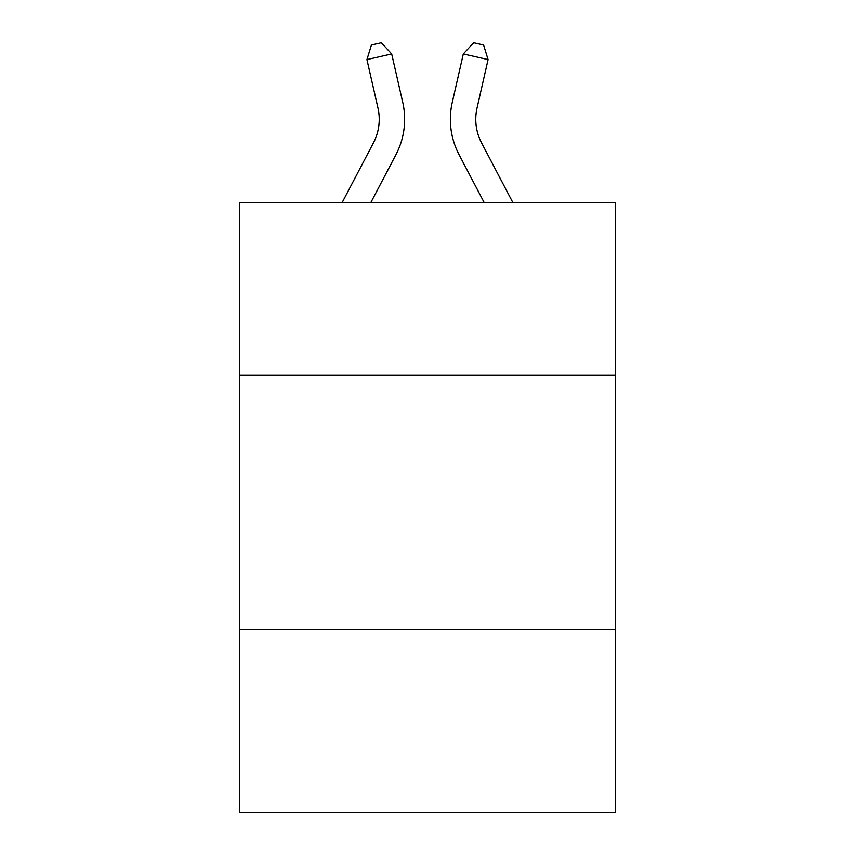<?xml version="1.0" encoding="UTF-8"?>
<svg xmlns="http://www.w3.org/2000/svg" width="855" height="855" viewBox="0 0 855 855"><rect width="100%" height="100%" fill="white"/><g stroke="black" fill="none" stroke-linecap="round" stroke-linejoin="round"><path stroke-width="1.28" d="M615.472 375.345L615.472 202.614L239.528 202.614L239.528 375.345L615.472 375.345L615.472 812.25L239.528 812.25L239.528 375.345M615.472 629.355L239.528 629.355M373.432 142.871A50.808 50.808 -19.9 0 0 377.963 108.008A50.808 50.808 -19.9 0 1 373.432 142.871A50.808 50.808 -19.9 0 0 377.963 108.008A50.808 50.808 -19.9 0 1 373.432 142.871A50.808 50.808 -19.9 0 0 377.963 108.008A50.808 50.808 -19.9 0 1 373.432 142.871A50.808 50.808 -19.9 0 0 377.963 108.008A50.808 50.808 -19.9 0 1 373.432 142.871A50.808 50.808 -19.9 0 0 377.963 108.008A50.808 50.808 -19.9 0 1 373.432 142.871A50.808 50.808 -19.9 0 0 377.963 108.008A50.808 50.808 -19.9 0 1 373.432 142.871A50.808 50.808 -19.9 0 0 377.963 108.008A50.808 50.808 -19.9 0 1 373.432 142.871A50.808 50.808 -19.9 0 0 377.963 108.008A50.808 50.808 -19.9 0 1 373.432 142.871A50.808 50.808 -19.9 0 0 377.963 108.008A50.808 50.808 -19.9 0 1 373.432 142.871A50.808 50.808 -19.9 0 0 377.963 108.008A50.808 50.808 -19.9 0 1 373.432 142.871A50.808 50.808 -19.9 0 0 377.963 108.008A50.808 50.808 -19.9 0 1 373.432 142.871A50.808 50.808 -19.9 0 0 377.963 108.008A50.808 50.808 -19.9 0 1 373.432 142.871A50.808 50.808 -19.9 0 0 377.963 108.008A50.808 50.808 -19.9 0 1 373.432 142.871A50.808 50.808 -19.9 0 0 377.963 108.008A50.808 50.808 -19.9 0 1 373.432 142.871A50.808 50.808 -19.9 0 0 377.963 108.008A50.808 50.808 -19.9 0 1 373.432 142.871A50.808 50.808 -19.9 0 0 377.963 108.008A50.808 50.808 -19.9 0 1 373.432 142.871A50.808 50.808 -19.9 0 0 377.963 108.008A50.808 50.808 -19.9 0 1 373.432 142.871A50.808 50.808 -19.9 0 0 377.963 108.008A50.808 50.808 -19.9 0 1 373.432 142.871A50.808 50.808 -19.9 0 0 377.963 108.008A50.808 50.808 -19.9 0 1 373.432 142.871A50.808 50.808 -19.9 0 0 377.963 108.008A50.808 50.808 -19.9 0 1 373.432 142.871A50.808 50.808 -19.9 0 0 377.963 108.008A50.808 50.808 -19.9 0 1 373.432 142.871A50.808 50.808 -19.9 0 0 377.963 108.008A50.808 50.808 -19.9 0 1 373.432 142.871A50.808 50.808 -19.9 0 0 377.963 108.008A50.808 50.808 -19.9 0 1 373.432 142.871A50.808 50.808 -19.9 0 0 377.963 108.008A50.808 50.808 -19.9 0 1 373.432 142.871L342.139 202.614L373.432 142.871A50.808 50.808 -26 0 0 377.963 108.008L366.934 59.583L371.423 45.005L381.33 42.75L391.697 53.94L402.737 102.365A76.202 76.202 160.1 0 1 395.94 154.659L370.814 202.614M512.861 202.614L481.568 142.871A50.808 50.808 26 0 1 477.037 108.008L488.066 59.583L463.303 53.94L452.263 102.365A76.202 76.202 -160.1 0 0 459.06 154.659L484.187 202.614M391.697 53.94L402.737 102.365L391.697 53.94L402.737 102.365L391.697 53.94L402.737 102.365L391.697 53.94L402.737 102.365L391.697 53.94L402.737 102.365L391.697 53.94L402.737 102.365L391.697 53.94L402.737 102.365L391.697 53.94L402.737 102.365L391.697 53.94L402.737 102.365L391.697 53.94L402.737 102.365L391.697 53.94L402.737 102.365L391.697 53.94L402.737 102.365L391.697 53.94L402.737 102.365L391.697 53.94L402.737 102.365L391.697 53.94L402.737 102.365L391.697 53.94L402.737 102.365L391.697 53.94L402.737 102.365L391.697 53.94L402.737 102.365L391.697 53.94L402.737 102.365L391.697 53.94L402.737 102.365L391.697 53.94L402.737 102.365L391.697 53.94L402.737 102.365L391.697 53.94L402.737 102.365L391.697 53.94L402.737 102.365L391.697 53.94L366.934 59.583M481.568 142.871A50.808 50.808 19.9 0 1 477.037 108.008A50.808 50.808 19.9 0 0 481.568 142.871A50.808 50.808 19.9 0 1 477.037 108.008A50.808 50.808 19.9 0 0 481.568 142.871A50.808 50.808 19.9 0 1 477.037 108.008A50.808 50.808 19.9 0 0 481.568 142.871A50.808 50.808 19.9 0 1 477.037 108.008A50.808 50.808 19.9 0 0 481.568 142.871A50.808 50.808 19.9 0 1 477.037 108.008A50.808 50.808 19.9 0 0 481.568 142.871A50.808 50.808 19.9 0 1 477.037 108.008A50.808 50.808 19.9 0 0 481.568 142.871A50.808 50.808 19.9 0 1 477.037 108.008A50.808 50.808 19.9 0 0 481.568 142.871A50.808 50.808 19.9 0 1 477.037 108.008A50.808 50.808 19.9 0 0 481.568 142.871A50.808 50.808 19.9 0 1 477.037 108.008A50.808 50.808 19.9 0 0 481.568 142.871A50.808 50.808 19.9 0 1 477.037 108.008A50.808 50.808 19.9 0 0 481.568 142.871A50.808 50.808 19.9 0 1 477.037 108.008A50.808 50.808 19.9 0 0 481.568 142.871A50.808 50.808 19.9 0 1 477.037 108.008A50.808 50.808 19.9 0 0 481.568 142.871A50.808 50.808 19.9 0 1 477.037 108.008A50.808 50.808 19.9 0 0 481.568 142.871A50.808 50.808 19.9 0 1 477.037 108.008A50.808 50.808 19.9 0 0 481.568 142.871A50.808 50.808 19.9 0 1 477.037 108.008A50.808 50.808 19.9 0 0 481.568 142.871A50.808 50.808 19.9 0 1 477.037 108.008A50.808 50.808 19.9 0 0 481.568 142.871A50.808 50.808 19.9 0 1 477.037 108.008A50.808 50.808 19.9 0 0 481.568 142.871A50.808 50.808 19.9 0 1 477.037 108.008A50.808 50.808 19.9 0 0 481.568 142.871A50.808 50.808 19.9 0 1 477.037 108.008A50.808 50.808 19.9 0 0 481.568 142.871A50.808 50.808 19.9 0 1 477.037 108.008A50.808 50.808 19.9 0 0 481.568 142.871A50.808 50.808 19.9 0 1 477.037 108.008A50.808 50.808 19.9 0 0 481.568 142.871A50.808 50.808 19.9 0 1 477.037 108.008A50.808 50.808 19.9 0 0 481.568 142.871A50.808 50.808 19.9 0 1 477.037 108.008A50.808 50.808 19.9 0 0 481.568 142.871A50.808 50.808 19.9 0 1 477.037 108.008A50.808 50.808 19.9 0 0 481.568 142.871M463.303 53.94L452.263 102.365L463.303 53.94L452.263 102.365L463.303 53.94L452.263 102.365L463.303 53.94L452.263 102.365L463.303 53.94L452.263 102.365L463.303 53.94L452.263 102.365L463.303 53.94L452.263 102.365L463.303 53.94L452.263 102.365L463.303 53.94L452.263 102.365L463.303 53.94L452.263 102.365L463.303 53.94L452.263 102.365L463.303 53.94L452.263 102.365L463.303 53.94L452.263 102.365L463.303 53.94L452.263 102.365L463.303 53.94L452.263 102.365L463.303 53.94L452.263 102.365L463.303 53.94L452.263 102.365L463.303 53.94L452.263 102.365L463.303 53.94L452.263 102.365L463.303 53.94L452.263 102.365L463.303 53.94L452.263 102.365L463.303 53.94L452.263 102.365L463.303 53.94L452.263 102.365L463.303 53.94L452.263 102.365L463.303 53.94L473.67 42.75L483.577 45.005L488.066 59.583"/></g></svg>
